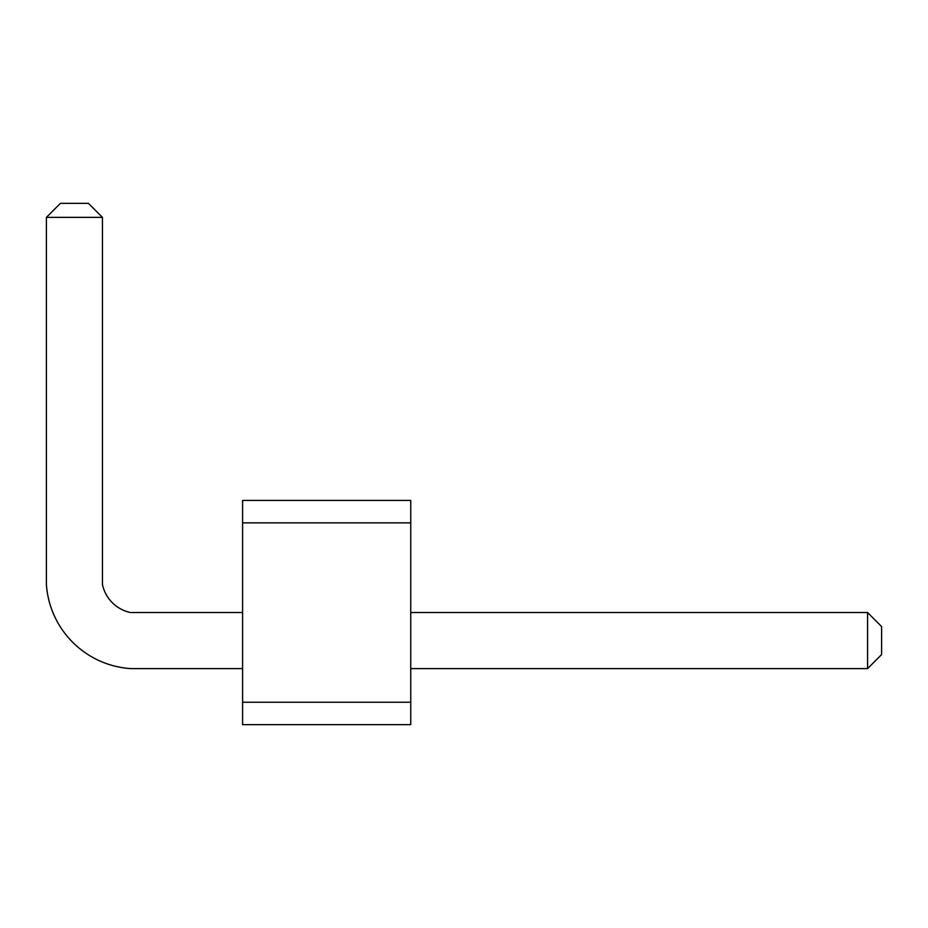 <?xml version="1.0" encoding="UTF-8"?>
<svg xmlns="http://www.w3.org/2000/svg" width="928" height="928" viewBox="0 0 928 928"><rect width="100%" height="100%" fill="white"/><g stroke="black" fill="none" stroke-linecap="round" stroke-linejoin="round"><path stroke-width="1.39" d="M242.591 522.858L242.591 500.436L410.744 500.436L410.744 522.858L242.591 522.858L242.591 724.652L410.744 724.652L410.744 522.858M410.744 702.229L242.591 702.229M410.744 668.601L867.587 668.601L867.587 612.538L410.744 612.538M242.591 612.538L130.477 612.538A36.32 36.32 0 0 1 102.451 584.512L102.451 217.361L46.4 217.361L46.4 584.512A90.55 90.55 0 0 0 130.477 668.601L242.591 668.601M130.477 612.538A36.32 36.32 0 0 1 102.451 584.512A36.32 36.32 0 0 0 130.477 612.538A36.32 36.32 0 0 1 102.451 584.512M867.587 612.538L881.6 626.551L881.6 654.588L867.587 668.601M46.4 217.361L60.413 203.348L88.438 203.348L102.451 217.361"/></g></svg>
